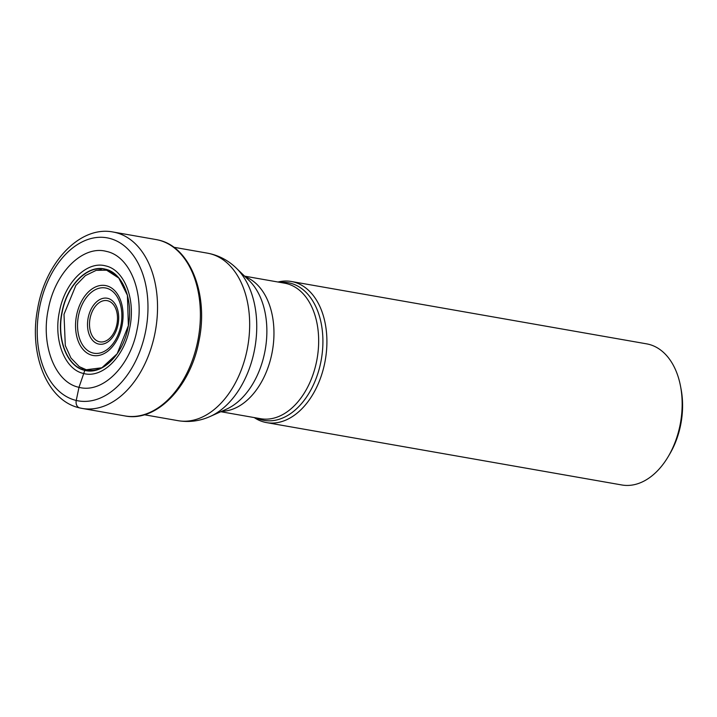 <?xml version="1.0" encoding="UTF-8"?>
<svg xmlns="http://www.w3.org/2000/svg" width="717" height="717" viewBox="0 0 717 717"><rect width="100%" height="100%" fill="white"/><g stroke="black" fill="none" stroke-linecap="round" stroke-linejoin="round"><path stroke-width="1.08" d="M84.803 370.402A878.047 662.185 103.3 0 0 83.728 373.521C64.826 369.748 53.237 340.055 59.475 311.384C64.844 282.507 86.802 260.746 105.435 265.855C124.346 269.628 135.934 299.321 129.696 327.992C124.328 356.869 102.361 378.621 83.728 373.521A3390.935 2557.288 -76.7 0 1 78.987 387.314C55.128 382.555 40.493 345.065 48.371 308.875C55.146 272.415 82.867 244.954 106.394 251.398C130.261 256.157 144.888 293.638 137.019 329.838C130.243 366.297 102.513 393.758 78.987 387.314L76.244 400.453A6.767 5.109 103.3 0 0 79.937 407.964A89.553 58.749 100 0 0 82.141 408.421L79.712 407.919C47.17 400.937 28.877 354.422 37.508 309.439C44.974 263.175 79.596 225.38 113.107 232.021A89.553 58.749 100 0 1 115.32 232.478A89.553 58.749 100 0 1 155.186 332.07A89.553 58.749 100 0 1 82.141 408.421L125 415.941A89.553 58.749 -80 0 0 198.044 339.589A89.553 58.749 -80 0 0 158.179 239.998A89.553 58.749 -80 0 0 155.965 239.541L158.287 240.025C190.283 246.576 208.871 294.893 198.941 341.068C190.614 386.633 156.414 422.385 125 415.941M105.22 269.153C87.698 264.358 67.057 284.81 62.012 311.958C56.141 338.908 67.04 366.826 84.812 370.375C102.325 375.17 122.974 354.718 128.02 327.57C133.882 300.611 122.992 272.702 105.22 269.153M105.291 269.341L118.789 278.053L127.42 295.323L128.379 325.617L117.149 353.768L101.877 367.776L85.941 369.775M105.282 269.35C87.824 264.564 67.255 284.945 62.227 312.003C56.383 338.863 67.237 366.674 84.947 370.214M101.33 269.637L96.123 270.381L85.395 275.597L75.868 285.411L64.001 314.315L65.301 345.549L70.938 357.998L79.229 366.575L83.145 368.753M278.017 282.014A71.637 46.999 100 0 1 291.371 281.494A71.637 46.999 100 0 1 293.136 281.862A71.637 46.999 100 0 1 325.025 361.538A71.637 46.999 100 0 1 266.599 422.618A71.637 46.999 100 0 1 264.824 422.25A71.637 46.999 100 0 1 254.221 417.581M266.599 422.618L621.854 484.979A71.637 46.999 -80 0 0 668.361 456.362A71.637 46.999 -80 0 0 680.03 425.244A71.637 46.999 -80 0 0 680.603 386.606A71.637 46.999 -80 0 0 648.401 344.223A71.637 46.999 -80 0 0 646.626 343.855L291.371 281.494M668.361 456.362L669.866 453.798A66 43.298 -80 0 0 680.612 425.127A66 43.298 -80 0 0 681.15 389.528L680.603 386.606M76.244 400.453A82.778 54.313 -80 0 0 145.497 331.854A82.778 54.313 -80 0 0 108.948 238.223A82.778 54.313 -80 0 0 39.695 306.822A82.778 54.313 -80 0 0 76.244 400.453M280.248 282.408A69.872 45.843 100 0 1 289.973 283.09A69.872 45.843 100 0 1 290.035 283.107A69.872 45.843 100 0 1 320.813 362.166A69.872 45.843 100 0 1 262.368 420.028A69.872 45.843 100 0 1 262.305 420.019A69.872 45.843 100 0 1 256.444 417.975M220.791 411.71L260.728 418.719A68.823 45.153 -80 0 0 316.851 360.086A68.823 45.153 -80 0 0 286.28 283.52A68.823 45.153 -80 0 0 286.226 283.511A68.823 45.153 -80 0 0 284.524 283.161L244.596 276.153M245.286 276.816A68.823 45.153 100 0 1 272.397 350.9A68.823 45.153 100 0 1 221.678 411.316M226.464 409.174A71.458 46.883 -80 0 0 226.491 409.165L226.491 409.165A71.458 46.883 -80 0 0 265.245 349.645A71.458 46.883 -80 0 0 249.077 280.481L249.077 280.481A71.458 46.883 -80 0 0 249.059 280.464L236.243 268.077A82.392 54.053 100 0 1 254.876 347.826A82.392 54.053 100 0 1 210.198 416.452L226.491 409.165M107.631 300.755A20.918 13.722 100 0 1 116.871 324.416A20.918 13.722 100 0 1 99.367 341.749A20.918 13.722 100 0 1 90.127 318.088A20.918 13.722 100 0 1 107.631 300.755M107.711 298.344A23.302 15.29 100 0 1 118 324.702A23.302 15.29 100 0 1 98.498 344.017A23.302 15.29 100 0 1 88.209 317.658A23.302 15.29 100 0 1 107.711 298.344M106.152 288.1A33.134 21.743 -80 0 0 78.511 315.65A33.134 21.743 -80 0 0 93.147 353.051A33.134 21.743 -80 0 0 93.246 353.078A33.134 21.743 -80 0 0 120.886 325.518A33.134 21.743 -80 0 0 106.241 288.117A33.134 21.743 -80 0 0 106.152 288.1M92.287 355.318A35.518 23.302 -80 0 0 122.007 325.885A35.518 23.302 -80 0 0 106.322 285.716A35.518 23.302 -80 0 0 76.602 315.148A35.518 23.302 -80 0 0 92.287 355.318M210.198 416.452C199.855 421.085 189.154 422.501 178.076 420.682A85.036 55.792 -80 0 0 247.437 348.175A85.036 55.792 -80 0 0 209.579 253.603A85.036 55.792 -80 0 0 209.516 253.585A85.036 55.792 -80 0 0 207.482 253.164L173.756 247.248M155.965 239.541L113.107 232.021M96.114 270.327L106.304 270.192C116.217 272.756 123.252 281.136 127.42 295.323M79.211 366.62L86.39 369.802C97.297 372.06 107.55 366.719 117.158 353.777M207.482 253.164L210.493 253.791C220.325 256.211 228.902 260.97 236.243 268.077M178.076 420.682L144.35 414.758"/></g></svg>
